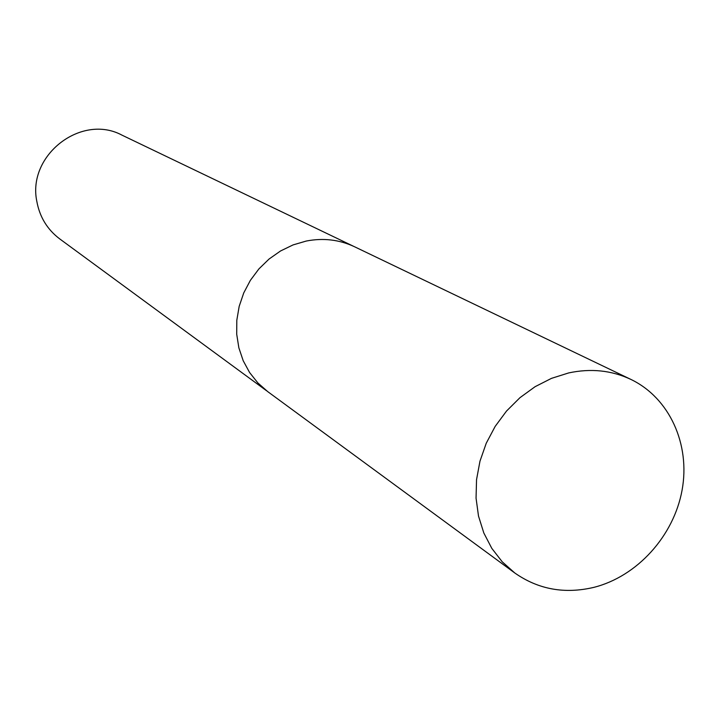 <?xml version="1.0" encoding="UTF-8"?>
<svg xmlns="http://www.w3.org/2000/svg" width="720" height="720" viewBox="0 0 720 720"><rect width="100%" height="100%" fill="white"/><g stroke="black" fill="none" stroke-linecap="round" stroke-linejoin="round"><path stroke-width="1.08" d="M353.331 246.186L121.968 135.135C81.405 113.283 27.072 155.214 36.828 201.393C39.69 217.026 47.322 229.527 59.715 238.896L266.58 390.771M568.629 372.942L551.475 378.36L535.095 386.685L519.966 397.674L506.529 411.039L495.18 426.375L486.234 443.259L479.97 461.196L476.541 479.655L476.055 498.123L478.503 516.06L483.813 532.962L491.796 548.352L502.227 561.816L514.782 572.976C538.299 589.446 564.642 594.243 593.811 587.376C637.164 576.459 673.722 536.067 682.074 490.212C690.507 444.384 669.564 397.98 630.909 379.422C611.568 370.332 590.805 368.172 568.629 372.942M630.909 379.422L354.636 246.798C339.453 239.661 323.325 237.744 306.252 241.047L293.076 244.908L280.557 250.965L269.055 259.038L258.894 268.92L250.38 280.332L243.738 292.932L239.175 306.369L236.808 320.265L236.709 334.215L238.86 347.832L243.198 360.72L249.597 372.528L257.859 382.923L267.741 391.635L514.782 572.976"/></g></svg>
